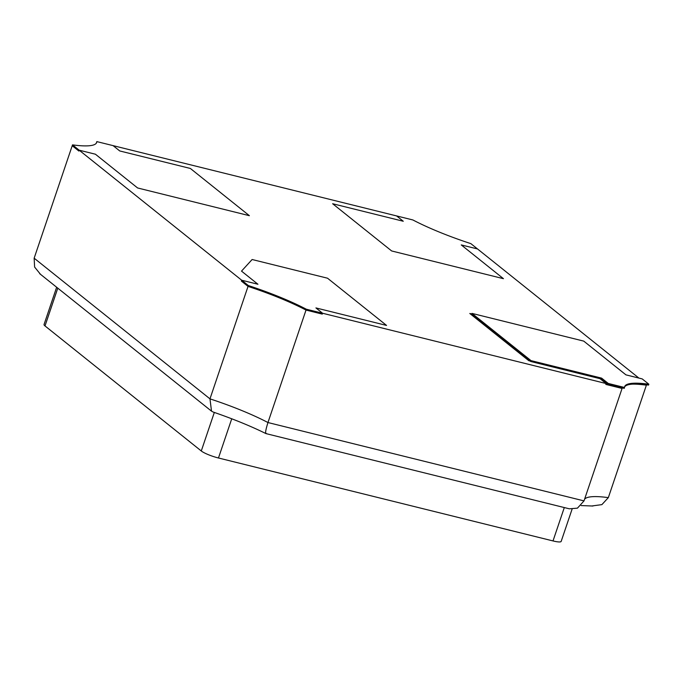 <?xml version="1.0" encoding="UTF-8"?>
<svg xmlns="http://www.w3.org/2000/svg" width="683" height="683" viewBox="0 0 683 683"><rect width="100%" height="100%" fill="white"/><g stroke="black" fill="none" stroke-linecap="round" stroke-linejoin="round"><path stroke-width="1.02" d="M248.33 285.545A85.623 14.915 -161.3 0 1 306.317 309.211L322.572 313.249L315.922 307.922L386.552 325.432L327.533 278.212L252.121 259.514L241.517 271.117L257.935 284.248L241.68 280.218L248.33 285.545L248.031 286.408L241.381 281.08L241.68 280.218L241.381 281.08L248.031 286.408A85.623 14.915 -161.3 0 1 306.018 310.073L306.317 309.211M265.952 433.594L569.366 508.818L577.442 508.152L584.008 500.895L267.958 422.538L306.018 310.073L322.282 314.112L322.572 313.249L322.282 314.112L306.018 310.073A85.623 14.915 18.7 0 0 248.031 286.408L209.971 398.863L211.508 411.123L213.087 412.011C233.287 418.969 250.892 426.166 265.909 433.577L265.943 433.611M600.015 378.672L606.103 383.539L322.572 313.249L315.922 307.922L386.552 325.432L327.533 278.212L252.121 259.514L241.517 271.117L257.935 284.248L241.68 280.218L79.16 150.183L78.869 151.045L72.219 145.727L78.869 151.045L79.16 150.183L95.415 154.213L137.607 187.97L249.389 215.691L190.369 168.462L119.738 150.952L113.088 145.633L96.832 141.603A85.623 14.915 -161.3 0 1 96.687 142.482A85.623 14.915 -161.3 0 1 72.509 144.864L79.16 150.183L95.415 154.213L137.607 187.97L249.389 215.691L190.369 168.462L119.738 150.952L113.088 145.633L396.618 215.93L403.269 221.249L332.638 203.739L391.658 250.96L503.448 278.681L461.256 244.924L477.519 248.954L470.869 243.635A85.623 14.915 -161.3 0 1 412.882 219.96L396.618 215.93L403.269 221.249L332.638 203.739L391.658 250.96L503.448 278.681L461.256 244.924L477.519 248.954L638.904 378.083M96.832 141.603L96.542 142.465A85.623 14.915 -161.3 0 1 96.508 142.901A85.623 14.915 18.7 0 0 96.542 142.465L96.269 143.268M266.344 433.423C264.995 433.987 265.533 430.358 267.958 422.538A85.623 14.915 18.7 0 0 209.971 398.863L34.15 258.191L72.509 144.864M601.621 378.134L608.271 383.453L624.527 387.483A85.623 14.915 -161.3 0 1 624.672 386.604A85.623 14.915 -161.3 0 1 648.85 384.222L642.199 378.903L625.944 374.865L583.752 341.116L471.97 313.395L530.99 360.624L601.621 378.134L601.322 378.997L530.7 361.486L530.99 360.624M624.527 387.483L624.236 388.345L607.972 384.316L608.271 383.453M607.972 384.316L601.322 378.997M530.7 361.486L471.671 314.257L471.97 313.395M624.561 387.048A85.623 14.915 18.7 0 1 648.56 385.084L648.85 384.222M572.072 509.185L561.17 541.397A13.882 2.416 -161.3 0 1 553.008 540.936L218.466 457.994A13.882 2.416 -161.3 0 1 201.28 450.976L45.001 325.936A13.882 2.416 -161.3 0 1 44.045 324.51L56.655 287.244M632.509 384.136A85.623 14.915 -161.3 0 1 646.391 385.169L608.331 497.634L601.885 504.626L592.127 505.941M34.15 258.191L34.611 267.062L40.502 274.318M646.391 385.169L645.853 384.734M584.008 500.895L622.068 388.439A85.623 14.915 -161.3 0 1 622.136 387.824M606.103 383.539L605.812 384.409L622.068 388.439M471.774 313.975L469.802 313.488L528.821 360.709L530.136 361.034M471.501 314.837L472.807 315.162M45.001 325.936L57.79 288.149M214.334 412.43L201.28 450.976M218.466 457.994L231.742 418.773M564.303 507.563L553.008 540.936M608.331 497.634A85.623 14.915 18.7 0 0 584.571 499.23M592.955 506.026L581.156 505.565M39.674 273.661L211.499 411.14"/></g></svg>
